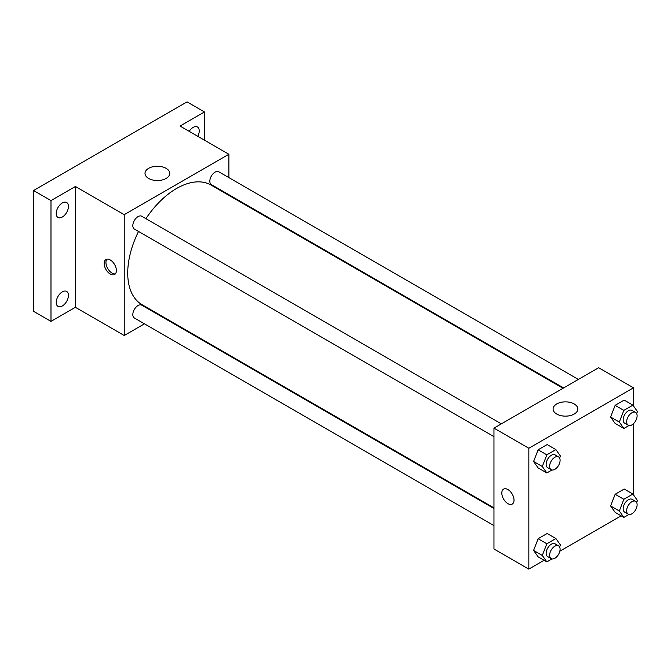 <?xml version="1.0" encoding="UTF-8"?>
<svg xmlns="http://www.w3.org/2000/svg" width="671" height="671" viewBox="0 0 671 671"><rect width="100%" height="100%" fill="white"/><g stroke="black" fill="none" stroke-linecap="round" stroke-linejoin="round"><path stroke-width="1.01" d="M144.466 323.825L124.236 335.5L75.404 307.31L50.988 321.401L33.55 311.336L33.55 190.505L187.024 101.9L204.462 111.973L204.462 140.164M159.815 314.959L159.262 315.278M62.328 305.959A8.631 4.982 -60 0 1 58.008 306.387A8.631 4.982 -60 0 1 56.683 299.467A8.631 4.982 -60 0 1 62.328 291.86A8.631 4.982 -60 0 1 66.639 291.432A8.631 4.982 -60 0 1 67.964 298.352A8.631 4.982 -60 0 1 62.328 305.959M62.328 217.027A8.631 4.982 -60 0 1 58.008 217.454A8.631 4.982 -60 0 1 56.683 210.543A8.631 4.982 -60 0 1 62.328 202.936A8.631 4.982 -60 0 1 66.639 202.508A8.631 4.982 -60 0 1 67.964 209.419A8.631 4.982 -60 0 1 62.328 217.027M75.404 307.31L75.404 186.479L50.988 200.579L33.55 190.505M50.988 321.401L50.988 200.579M124.236 335.5L124.236 214.67L75.404 186.479M124.236 214.67L228.878 154.263L180.046 126.064L204.462 111.973M148.626 178.444A12.372 7.146 180 0 1 145.003 173.395A12.372 7.146 180 0 1 157.375 166.249A12.372 7.146 180 0 1 169.746 173.395A12.372 7.146 180 0 1 162.105 179.987A12.372 7.146 180 0 1 148.626 178.444M189.188 131.348A8.631 4.982 -60 0 1 193.122 127.415A8.631 4.982 -60 0 1 197.442 126.987A8.631 4.982 -60 0 1 197.794 136.314M138.528 231.47A69.054 39.874 120 0 0 127.725 273.072A69.054 39.874 120 0 0 142.026 304.684L493.965 507.872M563.019 388.266L211.088 185.079A69.054 39.874 120 0 0 145.926 218.654M228.878 154.263L228.878 177.614M228.878 194.699L228.878 195.345M578.377 379.4L218.763 171.776A7.398 4.269 120 0 0 213.059 173.755A7.398 4.269 120 0 0 209.83 181.204A7.398 4.269 120 0 0 211.365 184.592L563.573 387.939M493.965 508.517L141.749 305.171A7.398 4.269 120 0 0 136.045 307.15A7.398 4.269 120 0 0 132.816 314.598A7.398 4.269 120 0 0 134.351 317.987L493.965 525.603M493.965 436.678L134.351 229.054A7.398 4.269 -60 0 1 134.351 220.516A7.398 4.269 -60 0 1 141.749 216.238L501.363 423.862M116.393 270.556A8.631 4.982 60 0 1 114.598 274.506A8.631 4.982 60 0 1 105.968 269.524A8.631 4.982 60 0 1 105.968 259.56A8.631 4.982 60 0 1 112.619 261.866A8.631 4.982 60 0 1 116.393 270.556M115.387 273.843A8.631 4.982 60 0 1 107.729 268.509A8.631 4.982 60 0 1 106.941 259.207M544.089 560.293L528.84 569.1L493.965 548.962L493.965 428.132L598.599 367.716L633.483 387.855L633.483 405.938M621.103 515.831L559.84 551.201M615.139 423.46L610.61 417.01L615.139 405.334L624.198 400.101L615.139 405.334L610.61 417.01L615.139 423.46L623.854 428.492L619.325 422.051L623.854 410.367L632.921 405.133L637.45 411.583L636.662 413.621M538.125 556.855L533.588 550.405L538.125 538.729L547.184 533.495L538.125 538.729L533.588 550.405L538.125 556.855L546.84 561.887L542.311 555.437L546.84 543.762L555.907 538.528L560.436 544.978L559.648 547.016M633.483 423.653L633.483 494.863M528.84 569.1L528.84 448.27L633.483 387.855M615.139 512.384L610.61 505.942L615.139 494.267L624.198 489.033L615.139 494.267L610.61 505.942L615.139 512.384L623.854 517.425L619.325 510.975L623.854 499.299L632.921 494.066L637.45 500.516L636.662 502.545M538.125 467.922L533.588 461.48L538.125 449.796L547.184 444.563L538.125 449.796L533.588 461.48L538.125 467.922L546.84 472.954L542.311 466.513L546.84 454.829L555.907 449.604L560.436 456.045L559.648 458.083M528.84 448.27L493.965 428.132M556.72 414.049A12.372 7.146 180 0 1 553.097 409A12.372 7.146 180 0 1 565.468 401.862A12.372 7.146 180 0 1 577.84 409A12.372 7.146 180 0 1 570.199 415.601A12.372 7.146 180 0 1 556.72 414.049M514.02 500.121A8.631 4.982 60 0 1 512.233 504.08A8.631 4.982 60 0 1 503.594 499.09A8.631 4.982 60 0 1 503.594 489.125A8.631 4.982 60 0 1 510.254 491.44A8.631 4.982 60 0 1 514.02 500.121M512.233 504.072A8.631 4.982 60 0 1 503.602 499.09A8.631 4.982 60 0 1 503.602 489.125M551.973 469.994L546.84 472.954M558.557 456.884L555.076 454.871A7.398 4.269 120 0 0 549.373 456.85A7.398 4.269 120 0 0 546.144 464.298A7.398 4.269 120 0 0 547.67 467.687L551.159 469.7A7.398 4.269 120 0 0 558.557 465.431A7.398 4.269 120 0 0 558.557 456.884A7.398 4.269 120 0 0 552.862 458.863A7.398 4.269 120 0 0 549.633 466.311A7.398 4.269 120 0 0 551.159 469.7M542.311 466.513L533.588 461.48M546.84 454.829L538.125 449.796M555.907 449.604L547.184 444.563M628.987 425.531L623.854 428.492M635.58 412.422L632.09 410.409A7.398 4.269 120 0 0 626.387 412.388A7.398 4.269 120 0 0 623.158 419.836A7.398 4.269 120 0 0 624.693 423.225L628.173 425.238A7.398 4.269 120 0 0 635.58 420.969A7.398 4.269 120 0 0 635.58 412.422A7.398 4.269 120 0 0 629.876 414.401A7.398 4.269 120 0 0 626.647 421.849A7.398 4.269 120 0 0 628.173 425.238M619.325 422.051L610.61 417.01M623.854 410.367L615.139 405.334M632.921 405.133L624.198 400.101M551.973 558.926L546.84 561.887M558.557 545.817L555.076 543.804A7.398 4.269 120 0 0 549.373 545.783A7.398 4.269 120 0 0 546.144 553.231A7.398 4.269 120 0 0 547.67 556.62L551.159 558.633A7.398 4.269 120 0 0 558.557 554.355A7.398 4.269 120 0 0 558.557 545.817A7.398 4.269 120 0 0 552.862 547.796A7.398 4.269 120 0 0 549.633 555.244A7.398 4.269 120 0 0 551.159 558.633M542.311 555.437L533.588 550.405M546.84 543.762L538.125 538.729M555.907 538.528L547.184 533.495M628.987 514.464L623.854 517.425M635.58 501.346L632.09 499.333A7.398 4.269 120 0 0 626.387 501.321A7.398 4.269 120 0 0 623.158 508.761A7.398 4.269 120 0 0 624.693 512.149L628.173 514.162A7.398 4.269 120 0 0 635.58 509.893A7.398 4.269 120 0 0 635.58 501.346A7.398 4.269 120 0 0 629.876 503.334A7.398 4.269 120 0 0 626.647 510.782A7.398 4.269 120 0 0 628.173 514.162M619.325 510.975L610.61 505.942M623.854 499.299L615.139 494.267M632.921 494.066L624.198 489.033"/></g></svg>
